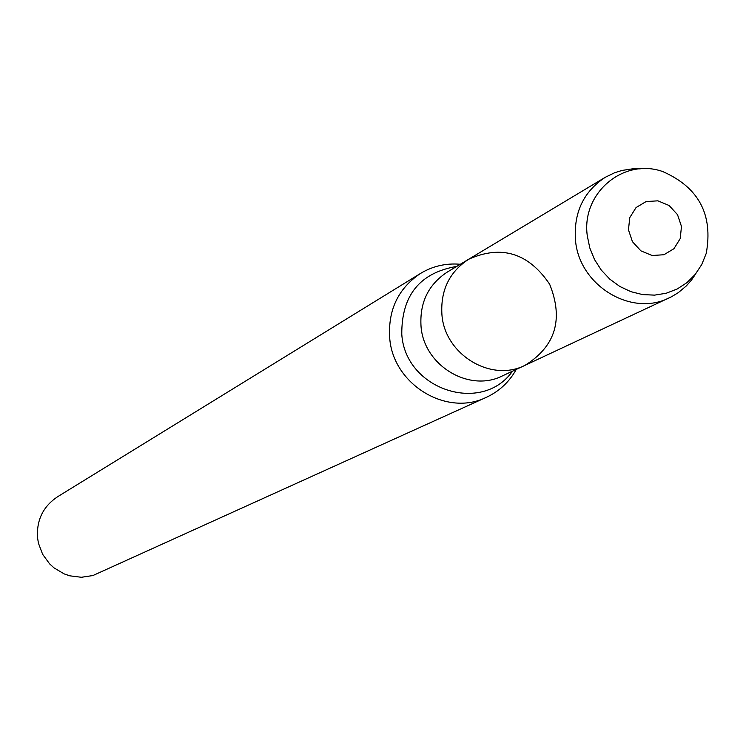 <?xml version="1.0" encoding="UTF-8"?>
<svg xmlns="http://www.w3.org/2000/svg" width="746" height="746" viewBox="0 0 746 746"><rect width="100%" height="100%" fill="white"/><g stroke="black" fill="none" stroke-linecap="round" stroke-linejoin="round"><path stroke-width="1.12" d="M525.063 365.307L502.468 375.872C469.234 392.918 423.84 365.531 421.033 326.468C419.532 302.736 428.269 284.608 447.255 272.094L468.647 259.263C449.288 272.029 440.382 290.539 441.93 314.784C444.821 354.686 491.166 382.689 525.063 365.307C555.537 346.265 563.734 319.232 549.634 284.207C528.457 252.941 501.461 244.623 468.647 259.263C449.288 272.029 440.382 290.539 441.93 314.784C444.821 354.686 491.166 382.689 525.063 365.307L671.68 296.666L678.338 292.618L686.32 285.932L691.505 280.048L695.934 273.521M460.31 264.261C445.959 263.04 432.689 266.108 420.483 273.456C398.196 288.478 387.929 310.01 389.701 338.041C393.002 384.423 446.668 417.107 486.383 397.31C499.288 391.296 509.248 381.999 516.26 369.419M420.483 273.456L57.526 496.78C43.259 506.366 36.573 519.887 37.486 537.334L38.428 543.2L42.625 554.287L49.618 563.873L54.01 567.865L64.156 573.888L69.732 575.809L81.351 577.283L92.886 575.548L486.383 397.31M628.458 229.805L632.431 241.667L640.879 250.843L652.125 255.505L663.931 254.74L673.946 248.707L680.203 238.617L681.48 226.476L677.517 214.661L669.106 205.514L657.907 200.833L646.12 201.551L636.068 207.547L629.764 217.627L628.458 229.805M587.27 235.661L589.778 247.896L594.506 259.524L601.285 270.089L609.846 279.2L619.861 286.492L630.939 291.686L642.66 294.605L654.568 295.127L666.206 293.243L677.135 289.028L686.945 282.65L695.263 274.36L701.781 264.466L706.248 253.36C713.26 214.643 698.76 187.377 662.737 171.561C623.544 157.555 581.265 193.083 587.27 235.661M640.245 168.848L632.356 168.866L622.033 170.442L614.583 172.764L605.239 177.315C583.521 191.666 573.599 212.582 575.474 240.081C578.952 285.345 631.321 317.358 669.348 297.822M456.738 266.406C419.877 272.738 401.562 295.341 401.777 334.199C405.087 389.589 481.851 414.851 512.483 371.191M468.647 259.263L605.239 177.315"/></g></svg>
